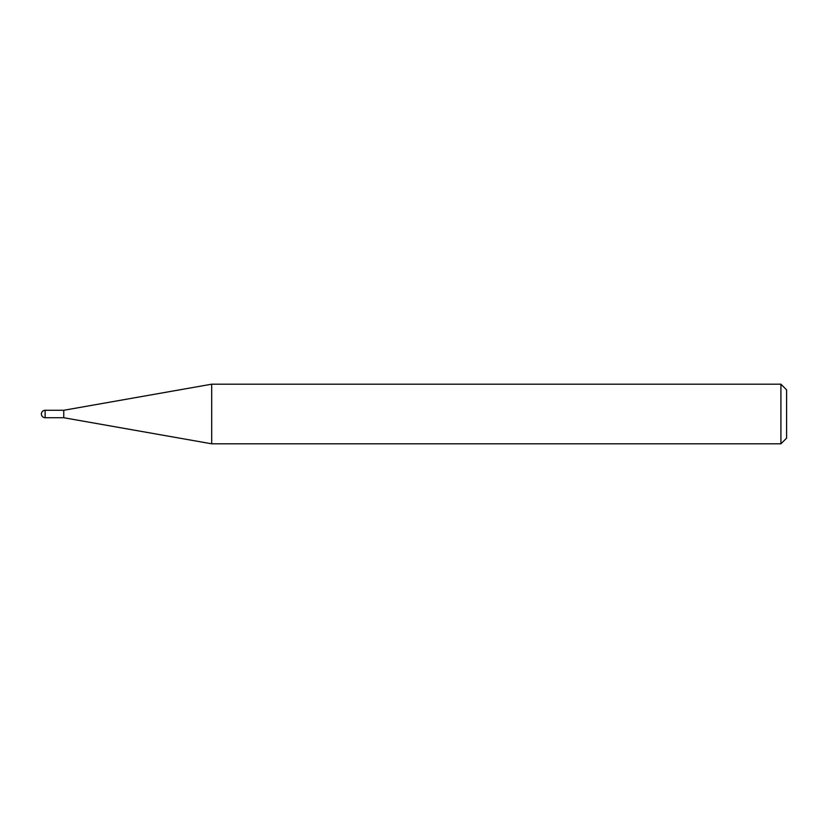 <?xml version="1.0" encoding="UTF-8"?>
<svg xmlns="http://www.w3.org/2000/svg" width="828" height="828" viewBox="0 0 828 828"><rect width="100%" height="100%" fill="white"/><g stroke="black" fill="none" stroke-linecap="round" stroke-linejoin="round"><path stroke-width="1.24" d="M63.756 417.726L63.756 410.274L211.699 384.192L211.699 443.808L63.756 417.726L45.126 417.726L45.126 410.274A3.726 3.726 0 0 0 41.4 414A3.726 3.726 0 0 0 45.126 417.726M780.918 384.192L786.6 389.874L786.6 438.126L780.918 443.808L780.918 384.192L211.699 384.192M780.918 443.808L211.699 443.808M63.756 410.274L45.126 410.274"/></g></svg>
